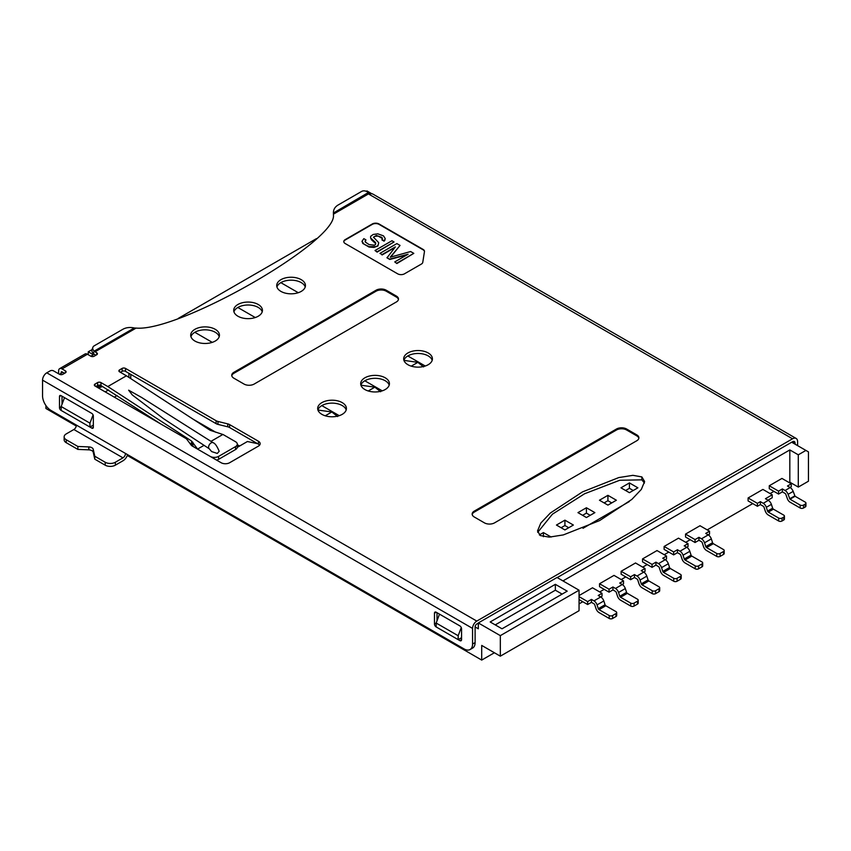 <?xml version="1.0" encoding="UTF-8"?>
<svg xmlns="http://www.w3.org/2000/svg" width="851" height="851" viewBox="0 0 851 851"><rect width="100%" height="100%" fill="white"/><g stroke="black" fill="none" stroke-linecap="round" stroke-linejoin="round"><path stroke-width="1.28" d="M102.652 386.492L98.471 387.992M342.208 402.629A14.361 8.297 0 0 0 326.55 400.832A14.361 8.297 0 0 0 317.678 408.491A14.361 8.297 0 0 0 321.891 414.352A14.361 8.297 0 0 0 337.549 416.15A14.361 8.297 0 0 0 346.41 408.491A14.361 8.297 0 0 0 342.208 402.629M317.912 409.959A14.361 8.297 180 0 1 327.752 403.512A14.361 8.297 180 0 1 342.208 405.555A14.361 8.297 180 0 1 346.187 409.959M215.229 329.316A14.361 8.297 0 0 0 199.581 327.518A14.361 8.297 0 0 0 190.709 335.188A14.361 8.297 0 0 0 194.922 341.049A14.361 8.297 0 0 0 210.569 342.847A14.361 8.297 0 0 0 219.441 335.188A14.361 8.297 0 0 0 215.229 329.316M190.932 336.656A14.361 8.297 180 0 1 200.772 330.199A14.361 8.297 180 0 1 215.229 332.252A14.361 8.297 180 0 1 219.218 336.656M258.236 304.498A14.361 8.297 0 0 0 242.578 302.69A14.361 8.297 0 0 0 233.717 310.36A14.361 8.297 0 0 0 237.918 316.221A14.361 8.297 0 0 0 253.577 318.019A14.361 8.297 0 0 0 262.438 310.36A14.361 8.297 0 0 0 258.236 304.498M233.94 311.828A14.361 8.297 180 0 1 243.78 305.381A14.361 8.297 180 0 1 258.236 307.424A14.361 8.297 180 0 1 262.214 311.828M385.205 377.801A14.361 8.297 0 0 0 369.557 376.004A14.361 8.297 0 0 0 360.686 383.663A14.361 8.297 0 0 0 364.888 389.535A14.361 8.297 0 0 0 380.546 391.332A14.361 8.297 0 0 0 389.418 383.663A14.361 8.297 0 0 0 385.205 377.801M360.909 385.131A14.361 8.297 180 0 1 370.749 378.684A14.361 8.297 180 0 1 385.205 380.737A14.361 8.297 180 0 1 389.184 385.131M301.233 279.671A14.361 8.297 0 0 0 285.585 277.873A14.361 8.297 0 0 0 276.713 285.532A14.361 8.297 0 0 0 280.915 291.393A14.361 8.297 0 0 0 296.574 293.191A14.361 8.297 0 0 0 305.445 285.532A14.361 8.297 0 0 0 301.233 279.671M276.937 287A14.361 8.297 180 0 1 286.776 280.553A14.361 8.297 180 0 1 301.233 282.596A14.361 8.297 180 0 1 305.222 287M428.213 352.974A14.361 8.297 0 0 0 412.554 351.176A14.361 8.297 0 0 0 403.682 358.835A14.361 8.297 0 0 0 407.895 364.707A14.361 8.297 0 0 0 423.553 366.504A14.361 8.297 0 0 0 432.414 358.835A14.361 8.297 0 0 0 428.213 352.974M403.917 360.303A14.361 8.297 180 0 1 413.756 353.856A14.361 8.297 180 0 1 428.213 355.909A14.361 8.297 180 0 1 432.191 360.303M163.435 418.607L132.309 394.97L128.639 390.183L141.543 397.428L213.154 442.733A3.595 2.17 122.3 0 0 210.516 443.328A3.595 2.17 122.3 0 0 208.591 447.169A3.595 2.17 122.3 0 0 209.314 448.807L163.435 418.607M213.154 442.733C215.026 443.286 217.037 446.137 219.175 451.285L217.282 453.434L211.622 451.583L209.314 448.807M789.154 482.581L789.824 482.187L798.291 487.08L808.45 481.209L808.45 451.892L791.685 442.212L557.214 577.584M127.299 455.466L481.709 660.078L494.399 652.749M579.052 603.88L582.775 601.731M599.71 591.956L604.189 589.36M621.209 579.542L625.783 576.904M642.707 567.128L647.196 564.543M664.205 554.714L668.78 552.076M685.715 542.3L690.193 539.715M707.213 529.886L752.752 503.601M770.102 493.58L773.91 491.378M45.933 405.555L45.933 408.491L76.303 426.021M339.241 415.671L321.806 405.608M382.237 390.843L364.802 380.78M425.245 366.015L407.81 355.952M212.261 342.368L194.836 332.305M255.268 317.54L237.833 307.477M298.265 292.712L280.841 282.649M64.559 373.302L62.868 372.323L59.485 374.28A2.393 1.383 0 0 0 62.868 374.28L65.41 372.812A2.393 1.383 0 0 0 66.101 371.834A2.393 1.383 0 0 0 65.41 370.866L62.017 368.909A4.787 2.766 -120 0 0 59.623 368.664A4.787 2.766 -120 0 0 58.634 370.866L58.634 373.791M92.014 349.633L88.259 351.803L93.344 354.729L90.802 356.197A2.393 1.383 0 0 0 94.184 356.197L96.727 354.729A2.393 1.383 0 0 0 97.429 353.761A2.393 1.383 0 0 0 96.727 352.782L95.035 351.803A3.595 2.074 -120 0 1 94.174 351.133L93.323 353.41A7.18 4.149 -120 0 0 95.035 354.729L95.876 355.218M88.259 351.803L88.259 354.729M316.444 238.631L178.348 318.359M685.544 534.088L695.054 539.587L695.054 542.512L685.544 537.024L685.544 534.088L700.011 525.737L709.532 531.226L709.532 534.162L708.255 534.896L705.713 533.428L709.532 531.226M642.537 558.916L652.047 564.404L652.047 567.34L642.537 561.851L642.537 558.916L657.015 550.565L666.524 556.054L666.524 558.99L665.259 559.713L662.716 558.256L666.524 556.054M599.54 583.743L609.05 589.232L609.05 592.168L599.54 586.679L599.54 583.743L614.007 575.393L623.528 580.882L623.528 583.807L622.251 584.541L619.719 583.073L623.528 580.882M664.12 546.459L673.641 551.948L673.641 554.884L664.12 549.384L664.12 546.459L678.513 538.151L688.023 543.64L688.023 546.576L686.757 547.299L684.215 545.842L688.023 543.64M621.124 571.287L630.634 576.776L630.634 579.701L621.124 574.212L621.124 571.287L635.516 562.979L645.026 568.468L645.026 571.393L643.76 572.127L641.218 570.67L645.026 568.468M579.052 595.572L592.509 587.796L602.019 593.296L602.019 596.221L600.753 596.955L598.21 595.487L602.019 593.296M769.261 485.761L778.569 491.133L778.569 494.069L769.261 488.687L769.261 485.761L781.952 478.432L791.27 483.804L791.27 486.74L789.994 487.463M748.093 497.973L757.411 503.356L757.411 506.281L748.093 500.909L748.093 497.973L762.911 489.421L772.219 494.803L772.219 497.729L767.985 500.175M500.324 656.174L579.052 610.72L579.052 590.2L557.043 577.489L478.326 622.943L500.324 635.644L500.324 656.174L481.709 645.42L481.709 660.078M789.824 482.187L789.824 449.934L562.968 580.914M478.326 622.943L478.326 628.804L475.103 626.942A2.393 1.383 120 0 1 476.794 624.017L478.326 623.134M539.364 534.917L543.417 532.577L551.129 537.034M564.915 529.939L556.448 525.046L564.915 520.163L573.383 525.046L564.915 529.939M586.413 517.525L577.957 512.632L586.413 507.749L594.881 512.632L586.413 517.525M607.922 505.111L599.455 500.228L607.922 495.335L616.379 500.228L607.922 505.111M629.421 492.697L620.953 487.814L629.421 482.921L637.888 487.814L629.421 492.697M192.943 419.086L215.782 432.265M237.301 444.69L239.61 446.02M117.119 395.545L114.332 397.151M95.876 386.503L97.567 385.524A2.393 1.383 180 0 1 100.961 385.524L160.935 424.064M120.427 372.323L122.118 371.344A2.393 1.383 180 0 1 125.501 371.344L216.111 423.66A5.989 3.457 0 0 0 217.984 424.394L227.717 426.798A5.989 3.457 180 0 1 229.589 427.532L258.406 444.169A5.989 3.457 180 0 1 259.587 445.147M644.441 483.06L641.856 479.847L641.856 476.911L644.611 481.517L641.314 489.431L631.836 499.42L599.636 520.578L563.362 534.907L549.246 537.13L540.289 535.556L537.534 530.96L540.832 523.035L550.31 513.047L582.499 491.889L618.783 477.571L632.899 475.337L641.856 476.911M537.704 532.343L552.437 514.174L584.594 493.75L619.688 480.272L641.856 479.847M61.176 373.302L61.176 372.323A1.202 0.691 60 0 1 62.017 371.834L62.868 372.323M805.908 450.424L798.291 454.817L798.291 487.08M695.054 539.587L698.948 537.332L701.49 538.8L708.255 534.896A4.787 2.766 -120 0 1 711.319 538.906L704.543 542.81A4.787 2.766 -120 0 0 701.49 538.8M695.054 542.512L698.948 540.268L701.49 541.736A1.202 0.691 60 0 1 702.256 542.736L703.5 546.523A4.787 2.766 -120 0 0 706.564 550.533L716.723 556.394A2.393 1.383 0 0 0 720.106 556.394L723.499 554.437A2.393 1.383 -0 0 0 724.19 553.458L724.19 550.533A2.393 1.383 -0 0 0 723.499 549.555L713.34 543.693A1.202 0.691 60 0 1 712.574 542.683L711.319 538.906M652.047 564.404L655.94 562.16L658.483 563.628L665.259 559.713A4.787 2.766 -120 0 1 668.322 563.724L661.546 567.638A4.787 2.766 -120 0 0 658.483 563.628M652.047 567.34L655.94 565.096L658.483 566.564A1.202 0.691 60 0 1 659.248 567.564L660.504 571.351A4.787 2.766 -120 0 0 663.567 575.361L673.715 581.222A2.393 1.383 0 0 0 677.109 581.222L680.492 579.265A2.393 1.383 0 0 0 681.194 578.286L681.194 575.361A2.393 1.383 0 0 0 680.492 574.382L670.333 568.511A1.202 0.691 60 0 1 669.567 567.511L668.322 563.724M609.05 589.232L612.943 586.988L615.486 588.456L622.251 584.541A4.787 2.766 -120 0 1 625.315 588.552L618.549 592.466A4.787 2.766 -120 0 0 615.486 588.456M609.05 592.168L612.943 589.924L615.486 591.392A1.202 0.691 60 0 1 616.252 592.392L617.496 596.179A4.787 2.766 -120 0 0 620.56 600.178L630.719 606.05A2.393 1.383 0 0 0 634.101 606.05L637.495 604.093A2.393 1.383 0 0 0 638.197 603.114L638.197 600.178A2.393 1.383 0 0 0 637.495 599.21L627.336 593.338A1.202 0.691 60 0 1 626.57 592.339L625.315 588.552M673.641 551.948L677.449 549.746L679.981 551.214L686.757 547.299A4.787 2.766 -120 0 1 689.821 551.31L683.045 555.224A4.787 2.766 -120 0 0 679.981 551.214M673.641 554.884L677.449 552.682L679.981 554.15A1.202 0.691 60 0 1 680.747 555.15L682.002 558.937A4.787 2.766 -120 0 0 685.066 562.947L695.224 568.808A2.393 1.383 0 0 0 698.607 568.808L701.99 566.851A2.393 1.383 0 0 0 702.692 565.872L702.692 562.947A2.393 1.383 0 0 0 701.99 561.968L691.831 556.097A1.202 0.691 60 0 1 691.065 555.097L689.821 551.31M630.634 576.776L634.442 574.574L636.984 576.042L643.76 572.127A4.787 2.766 -120 0 1 646.813 576.138L640.048 580.052A4.787 2.766 -120 0 0 636.984 576.042M630.634 579.701L634.442 577.51L636.984 578.978A1.202 0.691 60 0 1 637.75 579.978L638.995 583.765A4.787 2.766 -120 0 0 642.058 587.775L652.217 593.636A2.393 1.383 0 0 0 655.61 593.636L658.993 591.679A2.393 1.383 0 0 0 659.695 590.7L659.695 587.775A2.393 1.383 0 0 0 658.993 586.796L648.834 580.925A1.202 0.691 60 0 1 648.068 579.925L646.813 576.138M579.052 596.647L587.637 601.604L591.445 599.402L593.977 600.87L600.753 596.955A4.787 2.766 -120 0 1 603.816 600.966L597.04 604.88A4.787 2.766 -120 0 0 593.977 600.87M579.052 599.583L587.637 604.529L587.637 601.604M587.637 604.529L591.445 602.338L593.977 603.795A1.202 0.691 60 0 1 594.743 604.806L595.998 608.582A4.787 2.766 -120 0 0 599.061 612.592L609.22 618.464A2.393 1.383 0 0 0 612.603 618.464L615.986 616.507A2.393 1.383 0 0 0 616.688 615.528L616.688 612.592A2.393 1.383 0 0 0 615.986 611.624L605.838 605.752A1.202 0.691 60 0 1 605.072 604.753L603.816 600.966M778.569 494.069L782.377 491.867L785.09 493.431A1.202 0.691 60 0 1 785.835 494.388L787.441 498.877A4.074 2.351 -120 0 0 789.994 502.133L800.153 507.994L800.153 505.058A2.393 1.383 0 0 0 803.535 505.058L805.237 504.079A2.393 1.383 0 0 0 805.94 503.111A2.393 1.383 0 0 0 805.237 502.133L795.079 496.261L793.164 491.399A4.787 2.766 -120 0 0 790.164 487.57L787.462 486.006L791.27 483.804M778.569 491.133L782.377 488.931L785.09 490.495L790.164 487.57M757.411 506.281L760.368 504.569L763.251 506.239A1.202 0.691 60 0 1 764.017 507.239L765.262 511.025A4.787 2.766 -120 0 0 768.325 515.036L778.654 520.993L778.654 518.057A2.393 1.383 0 0 0 782.037 518.057L783.728 517.089A2.393 1.383 0 0 0 784.431 516.11A2.393 1.383 0 0 0 783.728 515.132L773.41 509.164A1.202 0.691 60 0 1 772.644 508.164L771.389 504.377A4.787 2.766 -120 0 0 768.325 500.367L765.453 498.707L772.219 494.803M757.411 503.356L760.368 501.643L763.251 503.303L768.325 500.367M789.824 449.934L798.291 454.817M64.516 397.651L61.176 406.533L61.176 410.448L89.951 427.064L93.344 425.106M93.067 414.884L89.951 423.149L89.951 427.064M61.176 406.533L89.951 423.149M461.263 627.549L458.178 635.74L458.178 639.654L461.561 637.697M439.51 614.156L436.169 623.038L458.178 635.74M434.478 624.017L434.478 613.199A2.393 1.383 60 0 1 434.967 612.103A2.393 1.383 60 0 1 436.169 612.22L459.87 625.9A2.393 1.383 60 0 1 461.561 628.836L461.561 639.654A2.393 1.383 60 0 1 461.061 640.75A2.393 1.383 60 0 1 459.87 640.633L436.169 626.942A2.393 1.383 60 0 1 434.478 624.017L436.169 623.038L436.169 626.942L458.178 639.654M797.61 445.637L797.61 441.722A7.18 4.149 120 0 0 796.132 438.435A7.18 4.149 120 0 0 792.536 438.797L476.794 621.081A5.989 3.457 120 0 0 472.56 628.41L42.55 380.142L42.55 395.789A11.967 6.914 -120 0 0 51.017 410.448L76.409 425.106A3.595 2.074 -60 0 1 73.867 429.51L66.25 433.904A7.18 4.149 0 0 0 64.144 436.84A7.18 4.149 0 0 0 66.25 439.765L77.856 446.467L88.823 446.913A4.787 2.766 180 0 1 93.238 449.317L94.791 456.242L105.194 462.253A7.18 4.149 0 0 0 115.353 462.253L115.353 465.178L122.969 460.785A7.18 4.149 120 0 0 127.597 454.657M42.55 380.142A5.989 3.457 -60 0 1 46.784 372.812L476.794 621.081M59.485 374.28L53.549 370.866A2.393 1.383 0 0 0 50.166 370.866L46.784 372.812M543.417 536.694L543.417 532.577M561.107 527.737L564.915 525.535L564.915 520.163M564.915 525.535L568.723 527.737M582.605 515.323L586.413 513.121L586.413 507.749M586.413 513.121L590.222 515.323M604.104 502.909L607.922 500.707L607.922 495.335M607.922 500.707L611.731 502.909M625.613 490.495L629.421 488.304L629.421 482.921M629.421 488.304L633.229 490.495M629.293 501.569L582.988 528.301M130.756 378.61L130.756 374.376M337.602 416.554L331.837 411.98L317.934 410.044M380.61 391.726L374.844 387.162L360.941 385.216M423.607 366.898L417.841 362.335L403.938 360.388M257.513 443.648L247.396 441.531L237.28 447.371M128.895 373.302L128.895 377.397M108.524 389.949L105.194 391.875M216.111 423.66L216.111 420.724A5.989 3.457 0 0 0 217.984 421.458L227.717 423.872A5.989 3.457 0 0 1 229.589 424.596L258.406 441.233A5.989 3.457 0 0 1 260.161 443.679A5.989 3.457 0 0 1 258.406 446.126L229.621 462.742A5.989 3.457 0 0 1 221.154 462.742L192.347 446.105A5.989 3.457 0 0 1 191.081 445.02L186.912 439.403A5.989 3.457 0 0 0 185.635 438.318L95.035 386.014A2.393 1.383 180 0 1 94.333 385.035A2.393 1.383 180 0 1 95.035 384.056L97.567 382.588A2.393 1.383 180 0 1 100.961 382.588L100.961 385.524M216.111 420.724L125.501 368.419A2.393 1.383 0 0 0 122.118 368.419L119.576 369.887A2.393 1.383 0 0 0 118.874 370.866A2.393 1.383 0 0 0 119.576 371.834L126.437 375.791L107.811 386.545L100.961 382.588M333.432 213.452L333.443 215.133C336.709 241.29 182.954 330.06 137.649 328.178L134.298 327.975C129.926 327.05 126.129 327.475 122.874 329.273L94.184 345.836A4.787 3.532 20.6 0 0 92.897 347.304A4.787 3.532 20.6 0 0 93.993 350.952M792.536 438.797L369.291 194.432L370.142 193.943L369.291 193.454L333.475 214.133L333.443 215.133M59.623 368.664L85.015 354.005A4.787 2.766 60 0 1 87.419 354.239L62.017 368.909M90.802 356.197L87.419 354.239M791.685 442.212L792.536 441.722A3.595 2.074 -60 0 1 794.334 441.541A3.595 2.074 -60 0 1 795.079 443.19L795.079 444.169M716.723 556.394L716.723 553.458L706.564 547.597A1.202 0.691 60 0 1 705.798 546.597L704.543 542.81M698.948 537.332L698.948 540.268M673.715 581.222L673.715 578.286L663.567 572.425A1.202 0.691 60 0 1 662.801 571.425L661.546 567.638M655.94 562.16L655.94 565.096M630.719 606.05L630.719 603.114L620.56 597.253A1.202 0.691 60 0 1 619.794 596.253L618.549 592.466M612.943 586.988L612.943 589.924M695.224 568.808L695.224 565.872L685.066 560.011A1.202 0.691 60 0 1 684.3 559.011L683.045 555.224M677.449 549.746L677.449 552.682M652.217 593.636L652.217 590.7L642.058 584.839A1.202 0.691 60 0 1 641.292 583.839L640.048 580.052M634.442 574.574L634.442 577.51M609.22 618.464L609.22 615.528L599.061 609.667A1.202 0.691 60 0 1 598.296 608.667L597.04 604.88M591.445 599.402L591.445 602.338M800.153 505.058L789.994 499.197L788.09 494.335A4.787 2.766 -120 0 0 785.09 490.495M782.377 488.931L782.377 491.867M778.654 518.057L768.325 512.1A1.202 0.691 60 0 1 767.559 511.1L766.315 507.313A4.787 2.766 -120 0 0 763.251 503.303M760.368 501.643L760.368 504.569M579.052 590.2L500.324 635.644M73.867 429.51L122.969 457.849A3.595 2.074 120 0 0 125.501 453.455L464.103 648.941A11.967 6.914 -120 0 0 470.082 649.536A11.967 6.914 -120 0 0 472.56 644.047L472.56 628.41M470.082 649.536L472.624 648.068A11.967 6.914 -120 0 0 475.103 642.59L475.103 626.942M386.226 290.223L396.385 296.084A7.18 4.149 180 0 1 398.481 299.02A7.18 4.149 180 0 1 396.385 301.956L254.172 384.056A7.18 4.149 180 0 1 244.014 384.056L233.855 378.195A7.18 4.149 180 0 1 231.749 375.259A7.18 4.149 180 0 1 233.855 372.323L376.068 290.223A7.18 4.149 180 0 1 386.226 290.223L386.226 291.202A7.18 4.149 0 0 0 376.068 291.202L233.855 373.302A7.18 4.149 180 0 0 231.802 375.748M474.262 511.121L616.464 429.021A7.18 4.149 180 0 1 626.623 429.021L636.782 434.882A7.18 4.149 180 0 1 638.888 437.818A7.18 4.149 180 0 1 636.782 440.744L494.569 522.854A7.18 4.149 180 0 1 484.41 522.854L474.262 516.982A7.18 4.149 180 0 1 472.156 514.057A7.18 4.149 180 0 1 474.262 511.121L474.262 512.1L616.464 430A7.18 4.149 0 0 1 626.623 430L636.782 435.861A7.18 4.149 180 0 1 638.835 438.308M345.198 243.535A4.787 2.766 180 0 1 343.793 241.578A4.787 2.766 180 0 1 345.198 239.62L372.281 223.983A4.787 2.766 180 0 1 379.057 223.983L423.075 249.396A4.787 2.766 180 0 1 424.479 251.353A4.787 2.766 180 0 1 424.458 251.609L422.766 262.353A4.787 2.766 180 0 1 421.383 264.065L404.448 273.831A4.787 2.766 180 0 1 397.683 273.831L345.198 243.535M210.974 441.35L222.866 434.478L210.186 430.298L126.437 375.791M92.897 347.304L92.036 349.58A4.787 3.532 20.6 0 0 93.131 353.218M338.06 205.038C334.911 206.931 333.358 209.591 333.401 213.027L368.249 192.603A4.787 3.532 20.6 0 0 361.675 191.401L338.06 205.038M716.723 553.458A2.393 1.383 0 0 0 720.106 553.458L723.499 551.512A2.393 1.383 -0 0 0 724.19 550.533M673.715 578.286A2.393 1.383 0 0 0 677.109 578.286L680.492 576.329A2.393 1.383 0 0 0 681.194 575.361M630.719 603.114A2.393 1.383 0 0 0 634.101 603.114L637.495 601.157A2.393 1.383 0 0 0 638.197 600.178M695.224 565.872A2.393 1.383 0 0 0 698.607 565.872L701.99 563.926A2.393 1.383 0 0 0 702.692 562.947M652.217 590.7A2.393 1.383 0 0 0 655.61 590.7L658.993 588.743A2.393 1.383 0 0 0 659.695 587.775M609.22 615.528A2.393 1.383 0 0 0 612.603 615.528L615.986 613.571A2.393 1.383 0 0 0 616.688 612.592M800.153 507.994A2.393 1.383 0 0 0 803.535 507.994L805.237 507.015A2.393 1.383 0 0 0 805.94 506.037L805.94 503.111M778.654 520.993A2.393 1.383 0 0 0 782.037 520.993L783.728 520.014A2.393 1.383 0 0 0 784.431 519.036L784.431 516.11M502.026 628.804L490.176 621.964L555.352 584.329L567.202 591.168L502.026 628.804M398.438 299.509A7.18 4.149 0 0 0 396.385 297.063L386.226 291.202M472.199 514.547A7.18 4.149 180 0 1 474.262 512.1M379.057 223.983L379.057 224.377A4.787 2.766 180 0 0 372.281 224.377L345.198 240.014A4.787 2.766 0 0 0 343.804 241.78M379.057 224.377L423.075 249.79A4.787 2.766 180 0 1 424.458 251.545M369.291 193.454A3.595 2.074 60 0 1 368.44 192.794M369.291 194.432A7.18 4.149 -60 0 1 370.142 194.028L370.142 193.943M371.834 193.751L366.919 190.922L366.919 191.624M370.142 194.028A7.18 4.149 -60 0 1 372.887 194.081L796.132 438.435M107.811 386.545L191.56 441.052L197.602 449.062L203.942 445.403M189.145 442.424L194.166 447.158M495.25 624.889L555.352 590.2L555.352 584.329M555.352 590.2L562.117 594.104M437.01 620.794L437.01 612.709M461.561 638.675L460.71 638.186M62.017 404.289L62.017 396.204M93.344 426.085L92.493 425.596M396.874 263.14L413.809 253.364L396.874 263.533L394.758 261.917L396.874 263.533M406.831 254.949L389.822 259.459L387.003 257.832L395.385 246.896L382.056 254.587L379.95 253.364L382.056 254.587M394.811 247.62L382.056 254.981M413.809 253.364L410.629 251.534L390.215 257.215L400.044 245.428L390.641 257.098M394.056 241.961L377.121 252.13L375.004 250.513L391.939 240.737L394.056 241.961L377.121 251.736L375.004 250.513M384.822 240.354L385.205 238.514L384.099 241.184L381.982 239.961L382.365 238.12L381.663 237.301L376.355 235.482L373.472 237.152L378.716 242.673L377.95 245.556L376.153 246.599L369.015 246.641L364.068 244.205L361.983 241.333L362.675 242.971M382.354 238.503L378.131 236.067L374.919 236.301L373.557 237.429M378.716 242.673L377.95 245.95L374.004 247.418L369.015 247.035L362.675 243.365M365.207 241.088L365.93 239.865L365.196 241.939L369.057 244.588L374.387 245.173L375.472 244.545L375.514 242.482L370.6 237.993L371.291 239.216M375.78 243.694L371.291 239.61M93.344 416.054L93.344 427.255A2.159 1.245 60 0 1 92.897 428.244A2.159 1.245 60 0 1 91.812 428.138L61.006 410.352A2.159 1.245 60 0 1 59.485 407.714L59.485 396.502A2.159 1.245 60 0 1 59.921 395.513A2.159 1.245 60 0 1 61.006 395.619L91.812 413.416A2.159 1.245 60 0 1 93.344 416.054M210.186 456.402A5.989 3.457 0 0 0 218.622 456.381L235.546 446.615A5.989 3.457 0 0 0 237.301 444.169A5.989 3.457 0 0 0 235.546 441.722L223.664 434.861A5.989 3.457 0 0 0 222.866 434.478M197.602 449.062A5.989 3.457 0 0 0 198.24 449.509M216.569 460.093A5.989 3.457 0 0 0 218.622 459.317L235.546 449.541A5.989 3.457 0 0 0 237.301 447.105L237.301 444.169M400.044 245.428L396.874 243.588L379.95 253.364M389.822 259.459L387.003 257.438M394.758 261.917L408.086 254.226L389.822 259.066M384.822 239.961L384.099 241.184M385.205 238.514L383.471 235.855L377.801 233.834L373.163 234.472L370.632 236.344L370.6 237.993M365.207 240.695L365.185 241.929M365.93 239.865L363.813 238.652L361.983 241.333M384.099 240.79L381.982 239.567M122.969 457.849L115.353 462.253M64.144 436.84L64.144 439.765A7.18 4.149 0 0 0 66.25 442.701L77.856 449.402L88.823 449.849A4.787 2.766 180 0 1 93.238 452.253L94.791 459.178L105.194 465.178A7.18 4.149 0 0 0 115.353 465.178M94.791 456.242L94.791 459.178M77.856 446.467L77.856 449.402M100.344 385.982A5.383 3.106 0 0 0 99.897 385.163M97.567 382.588L97.567 385.524M95.035 384.056L95.035 386.014M258.406 441.233L258.406 444.169M229.589 424.596L229.589 427.532M227.717 423.872L227.717 426.798M217.984 421.458L217.984 424.394M125.501 368.419L125.501 371.344M122.118 368.419L122.118 371.344M119.576 369.887L119.576 371.834M96.727 352.782L96.727 354.729M65.41 372.812L65.41 370.866M61.176 372.323L62.017 371.834M793.164 491.399L788.09 494.335M771.389 504.377L766.315 507.313M472.56 644.047L475.103 642.59M325.242 415.799L331.837 411.98M368.238 390.971L374.844 387.162M411.246 366.143L417.841 362.335M135.926 328.188L95.035 351.803M792.536 441.722L795.079 443.19M705.798 546.597L712.574 542.683M706.564 547.597L713.34 543.693M723.499 554.437L723.499 551.512M720.106 553.458L720.106 556.394M662.801 571.425L669.567 567.511M663.567 572.425L670.333 568.511M680.492 579.265L680.492 576.329M677.109 578.286L677.109 581.222M619.794 596.253L626.57 592.339M620.56 597.253L627.336 593.338M637.495 604.093L637.495 601.157M634.101 603.114L634.101 606.05M684.3 559.011L691.065 555.097M685.066 560.011L691.831 556.097M701.99 566.851L701.99 563.926M698.607 565.872L698.607 568.808M641.292 583.839L648.068 579.925M642.058 584.839L648.834 580.925M658.993 591.679L658.993 588.743M655.61 590.7L655.61 593.636M598.296 608.667L605.072 604.753M599.061 609.667L605.838 605.752M615.986 616.507L615.986 613.571M612.603 615.528L612.603 618.464M789.696 498.814L794.77 495.878M789.994 499.197L795.079 496.261M805.237 507.015L805.237 504.079M803.535 505.058L803.535 507.994M767.559 511.1L772.644 508.164M768.325 512.1L773.41 509.164M783.728 520.014L783.728 517.089M782.037 518.057L782.037 520.993M396.385 296.084L396.385 297.063M376.068 290.223L376.068 291.202M233.855 372.323L233.855 373.302M616.464 429.021L616.464 430M626.623 430L626.623 429.021M636.782 434.882L636.782 435.861M134.298 327.975L94.174 351.133M76.409 425.106L125.501 453.455M192.837 442.254L192.837 445.19M191.56 441.052L191.56 443.988M461.561 639.654L459.87 640.633M434.478 613.199L436.169 612.22M93.344 427.255L91.812 428.138M59.485 396.502L61.006 395.619M59.485 407.714L61.176 406.735M235.546 449.541L235.546 446.615M218.622 456.381L218.622 459.317M105.194 465.178L105.194 462.253M93.238 449.317L93.238 452.253M88.823 446.913L88.823 449.849M66.25 439.765L66.25 442.701M97.046 387.173L100.609 385.737L100.418 386.503M98.62 386.811L98.62 385.163"/></g></svg>
